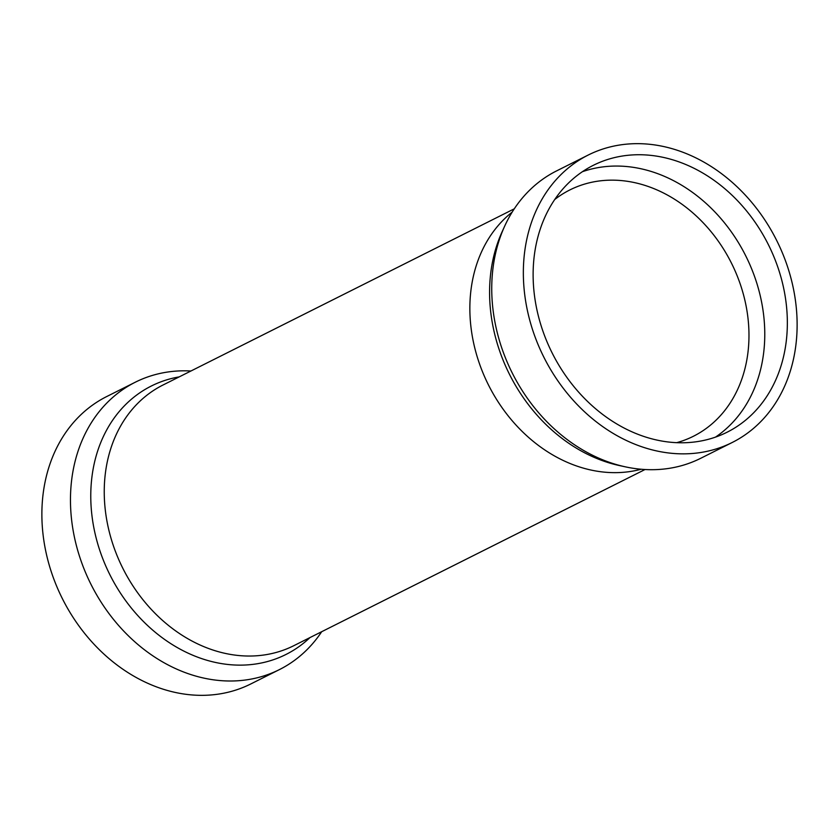<?xml version="1.0" encoding="UTF-8"?>
<svg xmlns="http://www.w3.org/2000/svg" width="839" height="839" viewBox="0 0 839 839"><rect width="100%" height="100%" fill="white"/><g stroke="black" fill="none" stroke-linecap="round" stroke-linejoin="round"><path stroke-width="1.26" d="M689.784 453.668A160.752 130.213 -116.6 0 1 533.405 332.223A160.752 130.213 -116.6 0 1 588.16 155.068A160.752 130.213 -116.6 0 1 630.687 143.847A160.752 130.213 -116.6 0 1 787.066 265.281A160.752 130.213 -116.6 0 1 732.3 442.447A160.752 130.213 -116.6 0 1 689.784 453.668M732.3 442.447L700.712 458.293A160.752 130.213 -116.6 0 1 658.185 469.515A160.752 130.213 -116.6 0 1 625.454 466.862A160.752 130.213 -116.6 0 1 504.7 226.1A160.752 130.213 -116.6 0 1 556.561 170.915L588.16 155.068M582.392 171.712A149.269 120.91 -116.6 0 1 610.226 166.227A149.269 120.91 -116.6 0 1 752.772 271.689A149.269 120.91 -116.6 0 1 715.51 437.109M632.795 154.911A149.269 120.91 -116.6 0 1 778.005 267.672A149.269 120.91 -116.6 0 1 727.161 432.179A149.269 120.91 -116.6 0 1 687.676 442.604A149.269 120.91 -116.6 0 1 542.466 329.832A149.269 120.91 -116.6 0 1 593.309 165.325A149.269 120.91 -116.6 0 1 632.795 154.911M554.736 199.504A137.785 111.618 -116.6 0 1 569.87 189.929A137.785 111.618 -116.6 0 1 606.314 180.312A137.785 111.618 -116.6 0 1 740.355 284.411A137.785 111.618 -116.6 0 1 693.423 436.259A137.785 111.618 -116.6 0 1 676.695 442.667M321.715 631.683A160.752 130.213 -116.6 0 1 279.429 669.595A160.752 130.213 -116.6 0 1 236.902 680.817A160.752 130.213 -116.6 0 1 80.523 559.372A160.752 130.213 -116.6 0 1 135.278 382.217A160.752 130.213 -116.6 0 1 177.805 370.995A160.752 130.213 -116.6 0 1 190.956 370.995M279.429 669.595L250.84 683.932A160.752 130.213 -116.6 0 1 208.313 695.153A160.752 130.213 -116.6 0 1 51.934 573.719A160.752 130.213 -116.6 0 1 106.7 396.553L135.278 382.217M309.969 637.577A150.171 121.645 -116.6 0 1 246.247 664.96A150.171 121.645 -116.6 0 1 95.237 534.275A150.171 121.645 -116.6 0 1 179.21 376.879M645.034 469.515L293.797 645.694A145.829 118.121 -116.6 0 1 255.224 655.867A145.829 118.121 -116.6 0 1 113.37 545.707A145.829 118.121 -116.6 0 1 163.039 384.996L514.276 208.827M641.153 469.242A145.829 118.121 -116.6 0 1 620.839 472.483A145.829 118.121 -116.6 0 1 483.233 373.554A145.829 118.121 -116.6 0 1 512.178 212.099M625.454 466.862L619.528 465.582A156.211 126.542 -116.6 0 1 502.183 231.616L504.7 226.1"/></g></svg>

